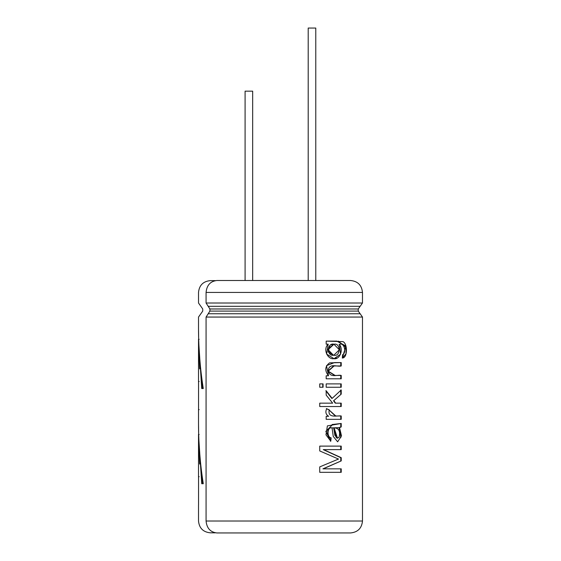 <?xml version="1.0" encoding="UTF-8"?>
<svg xmlns="http://www.w3.org/2000/svg" width="561" height="561" viewBox="0 0 561 561"><rect width="100%" height="100%" fill="white"/><g stroke="black" fill="none" stroke-linecap="round" stroke-linejoin="round"><path stroke-width="0.84" d="M252.667 91.163L245.094 91.163L252.667 91.163L252.667 280.5L252.667 91.163M315.78 28.05L308.206 28.05L315.78 28.05L315.78 280.5L315.78 28.05M206.196 521.015C196.027 521.015 196.027 521.015 206.196 521.015C196.027 521.015 196.027 521.015 206.196 521.015M206.196 317.056C196.027 317.056 196.027 317.056 206.196 317.056C196.027 317.056 196.027 317.056 206.196 317.056M198.552 381.501L198.552 409.635L198.545 381.501L198.545 409.635L198.545 381.501L199.176 381.501M198.664 434.487L198.517 423.702C198.545 443.709 200.13 463.716 203.278 483.715L201.736 483.715L198.517 434.487L199.148 434.487L198.517 434.487L201.736 483.715L203.278 483.715C200.13 463.716 198.545 443.709 198.517 423.702L198.664 434.487M203.278 388.535L201.736 388.535L198.517 339.307L199.148 339.307L198.517 339.307L201.736 388.535L203.278 388.535C200.13 368.528 198.545 348.528 198.517 328.522L198.664 339.307L198.517 328.522M198.545 476.689L198.545 504.816L198.545 476.689L198.552 504.816L198.545 476.689L199.176 476.689M339.693 280.5L350.548 280.5C357.785 281.222 361.761 285.198 362.483 292.435L362.483 303.01L358.262 308.978L358.262 311.089L362.483 317.056L362.483 521.015C361.761 528.252 357.785 532.228 350.548 532.95L216.897 532.95C210.375 532.193 206.764 528.21 206.076 521.015L206.076 317.056L208.194 313.753L360.148 313.753L208.194 313.753L209.905 311.089L358.262 311.089L209.905 311.089L209.905 308.978L358.262 308.978L209.905 308.978L208.194 306.306L360.148 306.306L208.194 306.306L206.076 303.01L362.483 303.01L206.076 303.01L206.076 292.435L362.483 292.435L206.076 292.435C206.764 285.24 210.375 281.257 216.897 280.5L350.548 280.5L216.897 280.5C210.375 281.257 206.764 285.24 206.076 292.435L206.076 303.01L209.905 308.978L209.905 311.089L206.076 317.056L362.483 317.056L206.076 317.056L206.076 521.015L362.483 521.015L206.076 521.015C206.764 528.21 210.375 532.193 216.897 532.95L339.693 532.95M338.5 459.052L319.735 450.946L319.735 446.114L341.228 446.114L341.228 449.613L323.578 449.613L341.228 457.678L341.228 460.904L323.248 468.842L341.228 468.842L341.228 472.32L319.735 472.32L319.735 466.899L338.5 459.052L319.735 466.899L319.735 472.32L341.228 472.32L341.228 468.842L322.926 468.842L341.228 460.904L322.926 468.842L341.228 460.904L341.228 457.678L340.758 457.678L340.758 460.904L340.758 457.678L341.228 457.678L323.248 449.613L340.758 457.678L323.248 449.613L341.228 449.613L341.228 446.114L319.735 446.114L319.735 450.946L338.5 459.052M331.151 437.868L330.787 441.212L325.976 434.831L327.393 425.89L341.228 423.464L341.228 426.942L339.517 427.657L332.049 427.875C327.182 426.437 326.565 437.321 331.151 437.868L330.759 437.868L330.401 441.212L330.759 437.868L331.151 437.868C326.565 437.321 327.182 426.437 332.049 427.875L333.248 436.409L337.638 441.802L341.509 435.869L339.517 427.657L339.061 427.657L341.228 426.942L341.228 423.464L332.68 424.481L325.829 431.395L330.787 441.212L331.151 437.868M328.865 409.796L326.355 408.625L329.244 409.796C327.224 418.871 337.988 415.287 341.228 415.982L341.228 419.333L326.179 419.333L326.179 416.297L328.655 416.297C325.808 414.572 325.163 412.019 326.705 408.625C325.163 412.019 325.808 414.572 328.655 416.297L326.179 416.297L326.179 419.333L341.228 419.333L341.228 415.982L335.787 415.996L328.865 409.796L335.352 415.996M333.956 400.813L335.66 403.156L341.228 403.156L341.228 406.522L319.735 406.522L319.735 403.156L332.659 403.156L326.179 395.126L326.179 390.737L332.147 398.38L341.228 389.965L341.228 394.138L333.55 400.813L335.233 403.156L333.55 400.813L341.228 394.138L333.55 400.813L341.228 394.138L341.228 389.965L332.147 398.38L326.179 390.737L326.179 395.126L332.659 403.156L319.735 403.156L319.735 406.522L341.228 406.522L341.228 403.156L335.66 403.156L333.956 400.813M341.228 387.258L326.179 387.258L326.179 383.892L341.228 383.892L341.228 387.258L341.228 383.892L326.179 383.892L326.179 387.258L341.228 387.258M323.08 383.892L323.08 387.258L319.735 387.258L319.735 383.892L323.08 383.892L319.735 383.892L319.735 387.258L323.08 387.258L323.08 383.892M326.179 375.765L328.508 375.765C324.56 370.674 324.924 366.361 329.595 362.841L341.228 362.595L341.228 365.961C337.68 367.182 329.111 362.539 328.199 370.583C329.686 378.514 337.568 374.439 341.228 375.435L341.228 378.801L326.179 378.801L326.179 375.765L326.179 378.801L341.228 378.801L341.228 375.435L340.758 375.435L340.758 378.801L340.758 375.435L341.228 375.435L335.106 375.456L328.248 371.137L334.146 365.94L341.228 365.961L340.758 365.961L341.228 365.961L341.228 362.595L334.468 362.581L326.516 365.646L328.508 375.765L326.179 375.765M342.308 358.037L342.596 354.741C346.915 352.574 344.026 341.859 339.461 344.482C343.858 350.001 339.496 360.064 333.774 358.675C327.905 359.804 322.547 349.307 328.192 344.166L326.179 344.166L326.179 341.13L342.953 341.628C347.652 343.43 347.729 358.121 342.308 358.037L346.032 353.781L345.941 346.039L336.747 341.116L326.179 341.13L326.179 344.166L328.192 344.166L326.621 354.061L334.026 358.675L340.555 354.194L339.461 344.482L339.012 344.482L339.461 344.482C344.026 341.859 346.915 352.574 342.596 354.741L342.308 358.037L345.625 347.035L338.29 341.123M206.196 292.435C196.027 292.435 196.027 292.435 206.196 292.435C196.027 292.435 196.027 292.435 206.196 292.435M215.326 280.626L210.326 280.626C203.166 281.341 199.232 285.276 198.517 292.435L198.517 303.01L202.738 308.978L202.738 311.089L198.517 317.056L198.517 328.774M206.196 303.01C196.027 303.01 196.027 303.01 206.196 303.01C196.027 303.01 196.027 303.01 206.196 303.01M208.229 306.187C198.349 306.187 198.349 306.187 208.229 306.187C198.349 306.187 198.349 306.187 208.229 306.187M210.017 308.978C200.375 308.978 200.375 308.978 210.017 308.978C200.375 308.978 200.375 308.978 210.017 308.978M210.017 311.089C200.375 311.089 200.375 311.089 210.017 311.089C200.375 311.089 200.375 311.089 210.017 311.089M208.229 313.872C198.349 313.872 198.349 313.872 208.229 313.872C198.349 313.872 198.349 313.872 208.229 313.872M198.517 504.816L198.517 521.015C199.232 528.174 203.166 532.109 210.326 532.824L215.326 532.824M330.478 344.889L333.557 344.223L327.722 349.685L333.423 355.204L328.087 349.692L333.949 344.223L339.335 349.769L333.872 355.204M333.83 358.675L336.586 358.051M333.423 355.204L328.094 351.887L330.127 345.092M333.837 355.204C340.625 357.175 340.948 342.645 334.083 344.223C326.839 342.343 326.439 356.838 333.837 355.204M333.725 365.94L327.883 371.13L334.672 375.456M340.758 362.595L340.758 365.961L340.758 362.595M332.084 365.954L334.482 365.94M340.197 365.961L340.758 365.961M322.75 383.892L322.75 387.258L322.75 383.892M340.758 383.892L340.758 387.258L340.758 383.892M340.758 403.156L340.758 406.522L340.758 403.156M340.758 389.965L340.758 394.138L340.758 389.965M325.829 390.737L331.754 398.38L325.829 390.737M339.012 415.982L341.228 415.982L340.758 415.982L340.758 419.333L340.758 415.982M340.758 426.942L339.061 427.657L340.758 426.942L340.758 423.464L340.758 426.942M332.28 424.481L334.125 424.495M331.355 427.861L332.049 427.875M331.649 427.875C326.79 426.486 326.236 437.321 330.759 437.868C326.236 437.321 326.79 426.486 331.649 427.875M334.917 435.518L333.669 427.861L334.083 427.861C338.816 427.994 340.492 431.093 339.117 437.152L337.484 438.169L334.083 427.861L333.669 427.861L337.035 438.169M340.822 437.734L339.061 427.657M334.517 424.495L332.119 424.481M334.083 427.861C335.113 431.304 334.805 440.953 339.117 437.152C340.492 431.093 338.816 427.994 334.083 427.861M340.758 468.842L340.758 472.32L340.758 468.842M340.758 446.114L340.758 449.613L340.758 446.114M199.653 464.059L198.517 434.487M202.339 483.715L199.506 450.827L202.339 483.715M199.653 368.879L198.517 339.307M202.339 388.535L199.506 355.646L202.339 388.535M199.176 409.635L198.545 409.635M245.094 91.163L245.094 280.5M308.206 28.05L308.206 280.5M198.517 409.635L198.517 423.955M198.517 381.501L198.517 339.559M198.517 434.74L198.517 476.689M336.972 341.116L336.537 341.116M329.328 341.137L328.956 341.137M333.949 344.223L333.536 344.223M335.036 375.456L334.615 375.456M339.335 362.595L338.886 362.595M338.711 415.982L339.16 415.982M334.629 424.495L334.209 424.495M332.68 424.488L332.28 424.488M331.327 427.847L330.934 427.847M337.056 438.169L337.491 438.169"/></g></svg>
